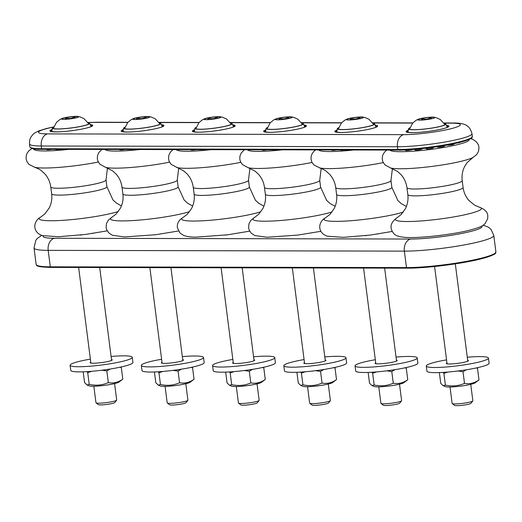 <?xml version="1.0" encoding="UTF-8"?>
<svg xmlns="http://www.w3.org/2000/svg" width="522" height="522" viewBox="0 0 522 522"><rect width="100%" height="100%" fill="white"/><g stroke="black" fill="none" stroke-linecap="round" stroke-linejoin="round"><path stroke-width="0.78" d="M55.495 149.344A3.589 0.431 -7.3 0 0 58.966 149.351M46.967 149.325A5.527 5.527 0 0 0 46.797 149.494A3.589 0.431 -7.3 0 0 51.685 149.331M118.951 382.058A15.321 1.834 172.7 0 1 104.276 385.399A15.321 1.834 172.7 0 1 89.229 385.862L87.057 384.988L89.216 384.355C95.852 385.843 102.227 385.269 108.335 382.633C113.424 383.533 118.246 382.365 122.807 379.142L118.951 382.058M120.987 366.999L121.306 367.436L119.792 367.253M110.07 369.041L106.834 370.927L101.79 370.222M91.611 371.299L87.716 372.649L86.926 371.638M83.2 371.814L84.577 382.587L87.057 384.988M121.306 367.436L122.807 379.142M106.834 370.927L108.335 382.633M87.716 372.649L89.216 384.355M111.101 356.461A31.333 3.745 172.7 0 1 132.268 357.316L132.927 362.457A31.333 3.745 172.7 0 1 102.325 370.157A31.333 3.745 172.7 0 1 70.764 370.418L70.105 365.276A31.333 3.745 172.7 0 1 79.814 361.25A31.333 3.745 172.7 0 1 90.378 359.116M111.486 359.508A11.138 1.331 172.7 0 1 112.237 359.88A11.138 1.331 172.7 0 1 101.359 362.614A11.138 1.331 172.7 0 1 90.136 362.712A11.138 1.331 172.7 0 1 90.769 362.164M132.268 357.316A31.333 3.745 172.7 0 1 101.666 365.008A31.333 3.745 172.7 0 1 70.105 365.276M114.572 383.585L116.68 400.035A10.447 1.246 172.7 0 1 116.621 400.198A10.447 1.246 172.7 0 1 108.256 402.358A10.447 1.246 172.7 0 1 97.138 403.108A10.447 1.246 172.7 0 1 96.055 402.827A10.447 1.246 172.7 0 1 95.957 402.69L93.849 386.234M88.218 122.879A18.277 2.186 172.7 0 1 89.145 123.42A18.277 2.186 172.7 0 1 71.129 127.936A18.277 2.186 172.7 0 1 52.879 128.066A18.277 2.186 172.7 0 1 53.636 127.303M53.714 127.081A18.799 2.251 -7.3 0 0 52.363 128.053A18.799 2.251 -7.3 0 0 70.888 128.027A18.799 2.251 -7.3 0 0 89.66 123.375A18.799 2.251 -7.3 0 0 89.64 123.277A18.799 2.251 -7.3 0 0 88.087 122.677M96.055 402.827L98.423 404.635A8.306 0.992 -7.3 0 0 99.284 404.85A8.306 0.992 -7.3 0 0 108.132 404.256A8.306 0.992 -7.3 0 0 114.788 402.54L116.621 400.198M75.664 117.9L74.326 116.843C71.853 118.592 69.191 118.912 66.353 117.809L64.852 119.323M66.353 117.809L66.535 119.231M74.489 118.161L74.326 116.843M190.184 382.208A15.321 1.834 172.7 0 1 175.509 385.549A15.321 1.834 172.7 0 1 160.463 386.012L158.29 385.138L160.456 384.505C167.092 385.999 173.461 385.425 179.568 382.783C184.657 383.683 189.486 382.522 194.047 379.292L190.184 382.208M192.22 367.149L192.546 367.586L191.026 367.41M181.304 369.198L178.067 371.077L173.023 370.372M162.844 371.449L158.956 372.799L158.166 371.788M154.434 371.964L155.81 382.737L158.29 385.138M192.546 367.586L194.047 379.292M178.067 371.077L179.568 382.783M158.956 372.799L160.456 384.505M182.335 356.617A31.333 3.745 172.7 0 1 203.502 357.466L204.161 362.607A31.333 3.745 172.7 0 1 173.558 370.307A31.333 3.745 172.7 0 1 141.997 370.568L141.338 365.426A31.333 3.745 172.7 0 1 151.054 361.4A31.333 3.745 172.7 0 1 161.611 359.267M182.726 359.658A11.138 1.331 172.7 0 1 183.476 360.03A11.138 1.331 172.7 0 1 172.593 362.77A11.138 1.331 172.7 0 1 161.37 362.862A11.138 1.331 172.7 0 1 162.003 362.314M203.502 357.466A31.333 3.745 172.7 0 1 172.899 365.165A31.333 3.745 172.7 0 1 141.338 365.426M185.806 383.735L187.913 400.191A10.447 1.246 172.7 0 1 187.861 400.348A10.447 1.246 172.7 0 1 179.49 402.508A10.447 1.246 172.7 0 1 168.371 403.258A10.447 1.246 172.7 0 1 167.288 402.984A10.447 1.246 172.7 0 1 167.197 402.84L165.089 386.391M159.451 123.029A18.277 2.186 172.7 0 1 160.378 123.57A18.277 2.186 172.7 0 1 142.362 128.086A18.277 2.186 172.7 0 1 124.119 128.216A18.277 2.186 172.7 0 1 124.875 127.459M124.947 127.231A18.799 2.251 -7.3 0 0 123.603 128.203A18.799 2.251 -7.3 0 0 142.121 128.177A18.799 2.251 -7.3 0 0 160.9 123.525A18.799 2.251 -7.3 0 0 160.874 123.427A18.799 2.251 -7.3 0 0 159.321 122.827M167.288 402.984L169.657 404.785A8.306 0.992 -7.3 0 0 170.518 405.007A8.306 0.992 -7.3 0 0 179.366 404.406A8.306 0.992 -7.3 0 0 186.021 402.69L187.861 400.348M146.897 118.057L145.56 116.993C143.087 118.748 140.431 119.068 137.586 117.959L136.092 119.473M137.586 117.959L137.769 119.381M145.729 118.311L145.56 116.993M129.417 149.501A3.589 0.431 -7.3 0 0 130.872 149.501M119.923 149.481A5.527 5.527 0 0 0 119.734 149.67A3.589 0.431 -7.3 0 0 121.15 149.892A3.589 0.431 -7.3 0 0 124.732 149.488M113.966 149.468A3.589 0.431 -7.3 0 0 115.421 149.468M185.206 149.618A3.589 0.431 -7.3 0 0 186.661 149.625M200.65 149.651A3.589 0.431 -7.3 0 0 202.105 149.657M191.156 149.631A5.527 5.527 0 0 0 190.967 149.827A3.589 0.431 -7.3 0 0 192.383 150.049A3.589 0.431 -7.3 0 0 195.965 149.644M261.424 382.358A15.321 1.834 172.7 0 1 246.743 385.699A15.321 1.834 172.7 0 1 231.703 386.169L229.53 385.288L231.69 384.662C238.326 386.149 244.694 385.575 250.801 382.939C255.891 383.833 260.719 382.672 265.28 379.442L261.424 382.358M263.46 367.299L263.78 367.736L262.266 367.56M252.537 369.348L249.307 371.233L244.257 370.529M234.078 371.599L230.189 372.956L229.399 371.938M225.667 372.121L227.05 382.887L229.53 385.288M263.78 367.736L265.28 379.442M249.307 371.233L250.801 382.939M230.189 372.956L231.69 384.662M253.568 356.767A31.333 3.745 172.7 0 1 274.742 357.616L275.394 362.757A31.333 3.745 172.7 0 1 244.792 370.457A31.333 3.745 172.7 0 1 213.237 370.724L212.578 365.583A31.333 3.745 172.7 0 1 222.287 361.55A31.333 3.745 172.7 0 1 232.845 359.423M253.96 359.808A11.138 1.331 172.7 0 1 254.71 360.18A11.138 1.331 172.7 0 1 243.826 362.921A11.138 1.331 172.7 0 1 232.603 363.012A11.138 1.331 172.7 0 1 233.236 362.464M274.742 357.616A31.333 3.745 172.7 0 1 244.133 365.315A31.333 3.745 172.7 0 1 212.578 365.583M257.046 383.885L259.153 400.341A10.447 1.246 172.7 0 1 259.095 400.498A10.447 1.246 172.7 0 1 250.723 402.658A10.447 1.246 172.7 0 1 239.605 403.408A10.447 1.246 172.7 0 1 238.521 403.134A10.447 1.246 172.7 0 1 238.43 402.997L236.322 386.541M230.691 123.179A18.277 2.186 172.7 0 1 231.611 123.727A18.277 2.186 172.7 0 1 213.596 128.236A18.277 2.186 172.7 0 1 195.352 128.373A18.277 2.186 172.7 0 1 196.109 127.609M196.187 127.381A18.799 2.251 -7.3 0 0 194.837 128.36A18.799 2.251 -7.3 0 0 213.361 128.327A18.799 2.251 -7.3 0 0 232.133 123.681A18.799 2.251 -7.3 0 0 232.107 123.584A18.799 2.251 -7.3 0 0 230.561 122.983M238.521 403.134L240.89 404.935A8.306 0.992 -7.3 0 0 241.751 405.157A8.306 0.992 -7.3 0 0 250.599 404.563A8.306 0.992 -7.3 0 0 257.255 402.84L259.095 400.498M218.131 118.207L216.793 117.143C214.32 118.899 211.664 119.218 208.826 118.109L207.325 119.623M208.826 118.109L209.009 119.538M216.963 118.461L216.793 117.143M332.658 382.515A15.321 1.834 172.7 0 1 317.983 385.856A15.321 1.834 172.7 0 1 302.936 386.319L300.763 385.445L302.923 384.812C309.559 386.3 315.934 385.725 322.041 383.089C327.131 383.99 331.953 382.822 336.514 379.592L332.658 382.515M334.693 367.455L335.013 367.893L333.499 367.71M323.77 369.498L320.541 371.383L315.497 370.679M305.311 371.755L301.422 373.106L300.633 372.088M296.907 372.271L298.284 383.044L300.763 385.445M335.013 367.893L336.514 379.592M320.541 371.383L322.041 383.089M301.422 373.106L302.923 384.812M324.801 356.917A31.333 3.745 172.7 0 1 345.975 357.766L346.634 362.914A31.333 3.745 172.7 0 1 316.025 370.613A31.333 3.745 172.7 0 1 284.47 370.874L283.811 365.733A31.333 3.745 172.7 0 1 293.521 361.707A31.333 3.745 172.7 0 1 304.085 359.573M325.193 359.965A11.138 1.331 172.7 0 1 325.943 360.337A11.138 1.331 172.7 0 1 315.06 363.071A11.138 1.331 172.7 0 1 303.843 363.168A11.138 1.331 172.7 0 1 304.476 362.62M345.975 357.766A31.333 3.745 172.7 0 1 315.366 365.465A31.333 3.745 172.7 0 1 283.811 365.733M328.279 384.042L330.387 400.491A10.447 1.246 172.7 0 1 330.328 400.655A10.447 1.246 172.7 0 1 321.963 402.814A10.447 1.246 172.7 0 1 310.838 403.565A10.447 1.246 172.7 0 1 309.761 403.284A10.447 1.246 172.7 0 1 309.663 403.147L307.556 386.691M301.925 123.336A18.277 2.186 172.7 0 1 302.851 123.877A18.277 2.186 172.7 0 1 284.836 128.386A18.277 2.186 172.7 0 1 266.585 128.523A18.277 2.186 172.7 0 1 267.342 127.76M267.421 127.538A18.799 2.251 -7.3 0 0 266.07 128.51A18.799 2.251 -7.3 0 0 284.594 128.484A18.799 2.251 -7.3 0 0 303.367 123.831A18.799 2.251 -7.3 0 0 303.347 123.734A18.799 2.251 -7.3 0 0 301.794 123.133M309.761 403.284L312.13 405.092A8.306 0.992 -7.3 0 0 312.991 405.307A8.306 0.992 -7.3 0 0 321.833 404.713A8.306 0.992 -7.3 0 0 328.495 402.997L330.328 400.655M289.371 118.357L288.027 117.3C285.554 119.049 282.898 119.368 280.06 118.266L278.5 119.812M280.06 118.266L280.242 119.688M288.196 118.618L288.027 117.3M403.891 382.665A15.321 1.834 172.7 0 1 389.216 386.006A15.321 1.834 172.7 0 1 374.17 386.469L371.997 385.595L374.157 384.962C380.792 386.456 387.167 385.875 393.275 383.239C398.364 384.14 403.186 382.972 407.747 379.748L403.891 382.665M405.927 367.605L406.253 368.043L404.733 367.866M395.01 369.648L391.774 371.533L386.73 370.829M376.551 371.905L372.656 373.256L371.866 372.245M368.141 372.421L369.517 383.194L371.997 385.595M406.253 368.043L407.747 379.748M391.774 371.533L393.275 383.239M372.656 373.256L374.157 384.962M396.041 357.068A31.333 3.745 172.7 0 1 417.208 357.922L417.868 363.064A31.333 3.745 172.7 0 1 387.265 370.764A31.333 3.745 172.7 0 1 355.704 371.025L355.045 365.883A31.333 3.745 172.7 0 1 364.754 361.857A31.333 3.745 172.7 0 1 375.318 359.723M396.426 360.115A11.138 1.331 172.7 0 1 397.177 360.487A11.138 1.331 172.7 0 1 386.3 363.227A11.138 1.331 172.7 0 1 375.077 363.319A11.138 1.331 172.7 0 1 375.709 362.77M417.208 357.922A31.333 3.745 172.7 0 1 386.606 365.622A31.333 3.745 172.7 0 1 355.045 365.883M399.513 384.192L401.62 400.642A10.447 1.246 172.7 0 1 401.562 400.805A10.447 1.246 172.7 0 1 393.197 402.964A10.447 1.246 172.7 0 1 382.078 403.715A10.447 1.246 172.7 0 1 380.995 403.441A10.447 1.246 172.7 0 1 380.897 403.297L378.789 386.848M373.158 123.486A18.277 2.186 172.7 0 1 374.085 124.027A18.277 2.186 172.7 0 1 356.069 128.542A18.277 2.186 172.7 0 1 337.819 128.673A18.277 2.186 172.7 0 1 338.576 127.916M338.654 127.688A18.799 2.251 -7.3 0 0 337.303 128.66A18.799 2.251 -7.3 0 0 355.828 128.634A18.799 2.251 -7.3 0 0 374.6 123.982A18.799 2.251 -7.3 0 0 374.581 123.884A18.799 2.251 -7.3 0 0 373.028 123.283M380.995 403.441L383.363 405.242A8.306 0.992 -7.3 0 0 384.225 405.463A8.306 0.992 -7.3 0 0 393.073 404.863A8.306 0.992 -7.3 0 0 399.728 403.147L401.562 400.805M360.604 118.514L359.267 117.45C356.794 119.199 354.131 119.525 351.293 118.416L349.792 119.93M351.293 118.416L351.476 119.838M359.43 118.768L359.267 117.45M271.884 149.801A3.589 0.431 -7.3 0 0 273.339 149.807M262.39 149.781A5.527 5.527 0 0 0 262.201 149.977A3.589 0.431 -7.3 0 0 263.623 150.199A3.589 0.431 -7.3 0 0 267.199 149.794M256.439 149.768A3.589 0.431 -7.3 0 0 257.894 149.775M340.435 149.951A3.589 0.431 -7.3 0 0 343.907 149.958M331.907 149.931A5.527 5.527 0 0 0 331.738 150.101A3.589 0.431 -7.3 0 0 336.625 149.945M475.124 382.815A15.321 1.834 172.7 0 1 460.45 386.156A15.321 1.834 172.7 0 1 445.403 386.626L443.23 385.745L445.397 385.119C452.032 386.606 458.401 386.032 464.508 383.396C469.598 384.29 474.426 383.128 478.987 379.899L475.124 382.815M477.16 367.756L477.486 368.193L475.966 368.017M466.244 369.804L463.007 371.69L457.964 370.985M447.785 372.055L443.896 373.413L443.106 372.395M439.374 372.577L440.751 383.344L443.23 385.745M477.486 368.193L478.987 379.899M463.007 371.69L464.508 383.396M443.896 373.413L445.397 385.119M467.275 357.224A31.333 3.745 172.7 0 1 488.442 358.072L489.101 363.214A31.333 3.745 172.7 0 1 458.499 370.914A31.333 3.745 172.7 0 1 426.937 371.181L426.278 366.039A31.333 3.745 172.7 0 1 435.994 362.007A31.333 3.745 172.7 0 1 446.551 359.88M467.666 360.265A11.138 1.331 172.7 0 1 468.417 360.637A11.138 1.331 172.7 0 1 457.533 363.377A11.138 1.331 172.7 0 1 446.31 363.469A11.138 1.331 172.7 0 1 446.943 362.921M488.442 358.072A31.333 3.745 172.7 0 1 457.84 365.772A31.333 3.745 172.7 0 1 426.278 366.039M470.746 384.342L472.854 400.798A10.447 1.246 172.7 0 1 472.801 400.955A10.447 1.246 172.7 0 1 464.43 403.114A10.447 1.246 172.7 0 1 453.311 403.865A10.447 1.246 172.7 0 1 452.228 403.591A10.447 1.246 172.7 0 1 452.137 403.454L450.029 386.998M452.228 403.591L454.597 405.392A8.306 0.992 -7.3 0 0 455.458 405.614A8.306 0.992 -7.3 0 0 464.306 405.02A8.306 0.992 -7.3 0 0 470.961 403.297L472.801 400.955M431.838 118.664L430.5 117.6C428.027 119.355 425.371 119.675 422.533 118.566L421.032 120.08M422.533 118.566L422.709 119.988M430.67 118.918L430.5 117.6M444.392 123.636A18.277 2.186 172.7 0 1 445.318 124.184A18.277 2.186 172.7 0 1 427.303 128.693A18.277 2.186 172.7 0 1 409.059 128.83A18.277 2.186 172.7 0 1 409.816 128.066M409.894 127.838A18.799 2.251 -7.3 0 0 408.543 128.817A18.799 2.251 -7.3 0 0 427.061 128.784A18.799 2.251 -7.3 0 0 445.84 124.138A18.799 2.251 -7.3 0 0 445.814 124.04A18.799 2.251 -7.3 0 0 444.261 123.433M456.841 143.074A3.589 0.431 -7.3 0 0 459.171 142.656A3.589 0.431 -7.3 0 0 460.273 142.238M446.884 145.096A3.589 0.431 -7.3 0 0 449.168 145.175A3.589 0.431 -7.3 0 0 452.874 144.614A3.589 0.431 -7.3 0 0 453.944 144.098A5.527 5.527 0 0 0 453.448 143.818M437.801 146.604A5.527 5.527 0 0 0 437.416 146.982A3.589 0.431 -7.3 0 0 439.341 147.178A3.589 0.431 -7.3 0 0 443.4 146.597A3.589 0.431 -7.3 0 0 444.463 146.075A5.527 5.527 0 0 0 443.68 145.658M426.846 148.085A5.527 5.527 0 0 0 426.2 148.679A3.589 0.431 -7.3 0 0 428.118 148.874A3.589 0.431 -7.3 0 0 432.177 148.294A3.589 0.431 -7.3 0 0 433.247 147.778A5.527 5.527 0 0 0 432.484 147.367M415.597 149.24A5.527 5.527 0 0 0 414.951 149.834A3.589 0.431 -7.3 0 0 416.869 150.036A3.589 0.431 -7.3 0 0 420.928 149.449A3.589 0.431 -7.3 0 0 421.998 148.933A5.527 5.527 0 0 0 421.548 148.672M405.777 149.892A5.527 5.527 0 0 0 405.379 150.277A3.589 0.431 -7.3 0 0 407.304 150.48A3.589 0.431 -7.3 0 0 411.362 149.892A3.589 0.431 -7.3 0 0 412.452 149.488M398.991 150.075A3.589 0.431 -7.3 0 0 402.09 150.029M121.443 205.877L116.328 203.019L112.922 199.9L106.906 186.732A27.855 3.334 -7.3 0 1 83.298 193.088A27.855 3.334 -7.3 0 1 52.702 194.543A27.855 3.334 -7.3 0 1 51.652 193.812C52.246 198.895 51.41 203.652 49.146 208.069L44.931 213.85L40.827 217.008A43.385 5.187 -7.3 0 0 40.814 219.873A43.385 5.187 -7.3 0 0 75.82 219.201A43.385 5.187 -7.3 0 0 118.331 211.501M51.652 193.812L50.771 186.954A27.855 3.334 -7.3 0 0 51.822 187.685A27.855 3.334 -7.3 0 0 82.424 186.23A27.855 3.334 -7.3 0 0 106.025 179.875L106.906 186.732M34.308 167.197A43.385 5.187 -7.3 0 0 34.452 167.236A43.385 5.187 -7.3 0 0 98.312 162.016M33.662 148.796A40.037 4.789 -7.3 0 0 35.144 150.127A40.037 4.789 -7.3 0 0 68.656 149.37M78.189 117.032A8.287 0.992 -7.3 0 0 69.889 116.974A8.287 0.992 -7.3 0 0 61.87 119.12L62.581 119.277C65.889 119.799 77.876 117.763 77.732 117.287L78.189 117.032M62.418 119.31A8.626 1.031 -7.3 0 0 73.967 118.292A8.626 1.031 -7.3 0 0 77.674 116.439A8.626 1.031 -7.3 0 0 69.87 116.85A8.626 1.031 -7.3 0 0 62.222 118.422A8.626 1.031 -7.3 0 0 62.418 119.31M149.422 117.182A8.287 0.992 -7.3 0 0 141.123 117.13A8.287 0.992 -7.3 0 0 133.103 119.277L133.815 119.427C137.123 119.949 149.109 117.92 148.966 117.437L149.422 117.182M133.652 119.46A8.626 1.031 -7.3 0 0 145.201 118.442A8.626 1.031 -7.3 0 0 148.907 116.595A8.626 1.031 -7.3 0 0 141.11 117A8.626 1.031 -7.3 0 0 133.456 118.572A8.626 1.031 -7.3 0 0 133.652 119.46M192.677 206.027L187.561 203.169L184.162 200.056L178.139 186.883A27.855 3.334 -7.3 0 1 150.936 193.727A27.855 3.334 -7.3 0 1 122.885 193.962C123.479 199.052 122.644 203.802 120.38 208.226L116.165 214.007L112.067 217.159A43.385 5.187 -7.3 0 0 135.642 220.382A43.385 5.187 -7.3 0 0 189.564 211.658M122.885 193.962L122.004 187.104A27.855 3.334 -7.3 0 0 150.055 186.869A27.855 3.334 -7.3 0 0 177.265 180.025L178.139 186.883M101.894 149.442L98.645 152.809L97.444 155.882L97.34 158.962L97.934 161.194L99.937 164.26L105.685 167.386A43.385 5.187 -7.3 0 0 169.546 162.166M104.948 149.449A40.037 4.789 -7.3 0 0 139.896 149.52M263.91 206.177L258.801 203.319L255.395 200.207L249.379 187.039A27.855 3.334 -7.3 0 1 232.166 192.37A27.855 3.334 -7.3 0 1 201.681 195.417A27.855 3.334 -7.3 0 1 194.119 194.112C194.713 199.202 193.884 203.958 191.62 208.376L187.398 214.157L183.3 217.309A43.385 5.187 -7.3 0 0 193.434 221.06A43.385 5.187 -7.3 0 0 260.798 211.808M194.119 194.112L193.244 187.254A27.855 3.334 -7.3 0 0 200.807 188.559A27.855 3.334 -7.3 0 0 231.292 185.512A27.855 3.334 -7.3 0 0 248.498 180.181L249.379 187.039M176.71 167.484A43.385 5.187 -7.3 0 0 176.925 167.536A43.385 5.187 -7.3 0 0 186.674 168.312A43.385 5.187 -7.3 0 0 240.779 162.322M176.182 149.599A40.037 4.789 -7.3 0 0 186.974 151.25A40.037 4.789 -7.3 0 0 211.129 149.677M220.662 117.333A8.287 0.992 -7.3 0 0 212.356 117.28A8.287 0.992 -7.3 0 0 204.343 119.427L205.048 119.584C208.356 120.099 220.343 118.07 220.199 117.587L220.662 117.333M204.885 119.616A8.626 1.031 -7.3 0 0 216.434 118.598A8.626 1.031 -7.3 0 0 220.14 116.745A8.626 1.031 -7.3 0 0 212.343 117.15A8.626 1.031 -7.3 0 0 204.696 118.722A8.626 1.031 -7.3 0 0 204.885 119.616M291.896 117.489A8.287 0.992 -7.3 0 0 283.596 117.43A8.287 0.992 -7.3 0 0 275.577 119.577L276.282 119.734C279.596 120.249 291.576 118.22 291.439 117.744L291.896 117.489M276.125 119.766A8.626 1.031 -7.3 0 0 287.668 118.748A8.626 1.031 -7.3 0 0 291.374 116.895A8.626 1.031 -7.3 0 0 283.577 117.306A8.626 1.031 -7.3 0 0 275.929 118.879A8.626 1.031 -7.3 0 0 276.125 119.766M363.129 117.639A8.287 0.992 -7.3 0 0 354.829 117.58A8.287 0.992 -7.3 0 0 346.81 119.727L347.522 119.884C350.83 120.406 362.816 118.377 362.673 117.894L363.129 117.639M347.358 119.916A8.626 1.031 -7.3 0 0 358.908 118.899A8.626 1.031 -7.3 0 0 362.614 117.052A8.626 1.031 -7.3 0 0 354.81 117.457A8.626 1.031 -7.3 0 0 347.163 119.029A8.626 1.031 -7.3 0 0 347.358 119.916M335.144 206.334L330.034 203.476L326.628 200.357L320.612 187.189A27.855 3.334 -7.3 0 1 293.41 194.034A27.855 3.334 -7.3 0 1 265.359 194.269C265.952 199.352 265.117 204.109 262.853 208.526L258.631 214.307L254.534 217.465A43.385 5.187 -7.3 0 0 278.115 220.682A43.385 5.187 -7.3 0 0 332.038 211.958M265.359 194.269L264.478 187.411A27.855 3.334 -7.3 0 0 292.529 187.176A27.855 3.334 -7.3 0 0 319.732 180.331L320.612 187.189M244.361 149.742L241.118 153.116L239.911 156.189L239.813 159.262L240.401 161.494L242.404 164.567L248.159 167.692A43.385 5.187 -7.3 0 0 312.019 162.472M247.415 149.749A40.037 4.789 -7.3 0 0 282.363 149.827M406.384 206.484L401.268 203.626L397.862 200.513L391.846 187.339A27.855 3.334 -7.3 0 1 368.245 193.695A27.855 3.334 -7.3 0 1 337.643 195.156A27.855 3.334 -7.3 0 1 336.592 194.419C337.186 199.508 336.351 204.259 334.087 208.683L329.871 214.464L325.767 217.615A43.385 5.187 -7.3 0 0 325.754 220.48A43.385 5.187 -7.3 0 0 360.761 219.808A43.385 5.187 -7.3 0 0 403.271 212.115M336.592 194.419L335.711 187.561A27.855 3.334 -7.3 0 0 336.762 188.298A27.855 3.334 -7.3 0 0 367.364 186.837A27.855 3.334 -7.3 0 0 390.971 180.482L391.846 187.339M319.249 167.803A43.385 5.187 -7.3 0 0 319.392 167.843A43.385 5.187 -7.3 0 0 383.252 162.623M318.648 149.905A40.037 4.789 -7.3 0 0 320.084 150.734A40.037 4.789 -7.3 0 0 353.596 149.977M434.363 117.789A8.287 0.992 -7.3 0 0 426.063 117.737A8.287 0.992 -7.3 0 0 418.044 119.884L418.755 120.04C422.063 120.556 434.05 118.527 433.906 118.044L434.363 117.789M418.592 120.073A8.626 1.031 -7.3 0 0 430.141 119.055A8.626 1.031 -7.3 0 0 433.847 117.202A8.626 1.031 -7.3 0 0 426.05 117.607A8.626 1.031 -7.3 0 0 418.396 119.179A8.626 1.031 -7.3 0 0 418.592 120.073M397.007 217.765A43.385 5.187 -7.3 0 0 439.054 219.123A43.385 5.187 -7.3 0 0 479.398 207.214C489.16 211.025 487.822 215.827 487.639 218.757L485.101 223.54C482.335 226.359 479.287 227.742 467.353 230.744C453.886 234.013 426.787 237.686 409.535 237.549C398.586 237.386 395.141 235.311 393.666 233.451C389.255 227.781 390.371 222.555 397.007 217.765L401.105 214.614L405.32 208.833C407.584 204.415 408.419 199.658 407.826 194.569A27.855 3.334 -7.3 0 0 435.877 194.334A27.855 3.334 -7.3 0 0 463.079 187.496C463.79 192.566 465.794 196.957 469.102 200.663L474.642 205.192L479.398 207.214M407.826 194.569L406.945 187.711A27.855 3.334 -7.3 0 0 434.996 187.476A27.855 3.334 -7.3 0 0 462.205 180.638L463.079 187.496M386.835 150.049L384.923 151.674L383.213 154.088L382.391 156.45L382.274 159.523L382.854 161.761L384.844 164.841L390.632 167.993A43.385 5.187 -7.3 0 0 432.294 166.374A43.385 5.187 -7.3 0 0 473.023 157.442L467.21 162.512L464.697 166.387C462.44 170.805 461.611 175.555 462.205 180.638M389.888 150.055A40.037 4.789 -7.3 0 0 432.209 149.22A40.037 4.789 -7.3 0 0 469.141 139.4M481.845 225.993A41.78 4.998 172.7 0 1 458.185 234.117A41.78 4.998 172.7 0 1 410.573 239.03A10.447 7.641 90.1 0 0 404.367 251.128A52.226 6.244 -7.3 0 0 461.526 245.418A52.226 6.244 -7.3 0 0 493.792 235.415L495.9 251.872A52.226 6.244 172.7 0 1 463.634 261.874A52.226 6.244 172.7 0 1 406.475 267.584L50.301 266.827A0.698 0.509 90.1 0 0 50.888 267.388L406.886 268.151M495.241 253.059A51.528 6.166 -7.3 0 1 461.911 262.781A51.528 6.166 -7.3 0 1 407.062 268.151A0.698 0.509 -89.9 0 1 406.475 267.584L404.367 251.128L48.194 250.371L50.301 266.827A52.226 6.244 172.7 0 1 36.122 264.386C36.938 265.104 33.943 266.925 50.797 267.401L406.977 268.164C425.508 268.328 460.704 263.969 480.012 259.114C500.539 253.392 494.569 252.909 495.9 251.872M410.573 239.03L54.399 238.267A41.78 4.998 172.7 0 1 43.196 235.794M41.753 235.357L37.408 238.365L35.848 240.25L34.015 247.924A52.226 6.244 -7.3 0 0 48.194 250.371A10.447 7.641 90.1 0 1 54.399 238.267M53.786 126.885L46.06 128.614L38.347 131.074L35.268 132.627L32.997 134.356L30.707 137.332L29.715 139.876L29.467 143.961A43.522 5.207 -7.3 0 0 41.284 145.997L41.636 148.737A0.698 0.509 90.1 0 0 42.223 149.305L398.221 150.062M444.059 123.14L451.321 123.153A33.075 3.954 172.7 0 1 450.055 128.954A33.075 3.954 172.7 0 1 403.669 134.656L47.489 133.893A10.447 7.641 90.1 0 0 41.284 145.997L397.464 146.754L397.81 149.501L41.636 148.737A43.522 5.207 172.7 0 1 29.819 146.702C30.42 148.581 34.524 149.455 42.138 149.312L398.312 150.075A0.698 0.509 90.1 0 0 398.403 150.062A42.824 5.122 -7.3 0 0 444.202 145.566A42.824 5.122 -7.3 0 0 471.705 137.462M87.97 122.507L96.485 122.233A10.447 7.641 90.1 0 0 95.148 122.396L127.766 122.461M47.489 133.893A33.075 3.954 172.7 0 1 53.746 126.996M88.035 122.605A33.075 3.954 172.7 0 1 95.148 122.396M52.148 129.404A21.585 2.584 -7.3 0 0 55.769 131.896A21.585 2.584 -7.3 0 0 83.853 128.673A21.585 2.584 -7.3 0 0 90.189 124.53M50.699 131.355A20.893 2.499 172.7 0 1 51.991 130.402M90.593 125.456A20.893 2.499 172.7 0 1 92.087 126.056M123.388 129.554A21.585 2.584 -7.3 0 0 127.003 132.046A21.585 2.584 -7.3 0 0 155.093 128.823A21.585 2.584 -7.3 0 0 161.422 124.686M121.933 131.511A20.893 2.499 172.7 0 1 123.231 130.552M161.827 125.606A20.893 2.499 172.7 0 1 163.321 126.207M194.621 129.71A21.585 2.584 -7.3 0 0 198.236 132.203A21.585 2.584 -7.3 0 0 226.326 128.973A21.585 2.584 -7.3 0 0 232.655 124.836M193.166 131.661A20.893 2.499 172.7 0 1 194.465 130.702M233.06 125.756A20.893 2.499 172.7 0 1 234.554 126.357M397.81 149.501A0.698 0.509 90.1 0 0 398.312 150.075C413.398 150.205 441.769 146.747 458.003 142.8C477.415 137.43 470.635 137.554 472.332 136.405A43.522 5.207 172.7 0 1 445.442 144.738A43.522 5.207 172.7 0 1 397.81 149.501M403.669 134.656A10.447 7.641 90.1 0 0 397.464 146.754A43.522 5.207 -7.3 0 0 445.096 141.997A43.522 5.207 -7.3 0 0 471.979 133.658L472.332 136.405M159.119 122.533L198.999 122.618M230.352 122.683L270.239 122.768M301.585 122.833L341.473 122.918M372.825 122.99L412.706 123.075M451.321 123.153A10.447 7.641 -89.9 0 1 452.665 122.996L443.941 122.977M408.328 130.167A21.585 2.584 -7.3 0 0 411.943 132.66A21.585 2.584 -7.3 0 0 440.033 129.43A21.585 2.584 -7.3 0 0 446.362 125.293M337.088 130.011A21.585 2.584 -7.3 0 0 340.709 132.503A21.585 2.584 -7.3 0 0 368.793 129.28A21.585 2.584 -7.3 0 0 375.129 125.136M265.855 129.861A21.585 2.584 -7.3 0 0 269.476 132.353A21.585 2.584 -7.3 0 0 297.56 129.13A21.585 2.584 -7.3 0 0 303.895 124.986M264.4 131.812A20.893 2.499 172.7 0 1 265.698 130.859M304.293 125.913A20.893 2.499 172.7 0 1 305.794 126.513M335.639 131.962A20.893 2.499 172.7 0 1 336.931 131.009M375.533 126.063A20.893 2.499 172.7 0 1 377.028 126.663M406.873 132.118A20.893 2.499 172.7 0 1 408.171 131.159M446.767 126.213A20.893 2.499 172.7 0 1 448.261 126.813M92.348 233.484A5.527 5.527 0 0 0 92.962 233.393M80.434 235.063A5.527 5.527 0 0 0 81.647 234.92M107.232 230.848L85.523 234.437L58.418 236.74L42.51 235.605C32.371 232.538 32.684 221.348 40.827 217.008M32.031 148.444L28.749 150.91L27.04 153.324L26.217 155.686L26.1 158.76L26.994 161.709L28.958 164.365L35.02 167.392C38.419 168.737 40.533 169.826 41.349 170.668L44.755 173.787C48.057 177.493 50.066 181.878 50.771 186.954M107.473 167.967L106.025 179.875M52.363 128.053L51.795 131.648M89.64 123.277L91.096 126.611M78.639 267.46L90.887 363.084M99.702 267.505L111.604 360.428M88.825 123.91L84.101 118.729L80.088 116.915L77.674 116.439C77.647 116.112 68.121 116.523 62.222 118.422L59.867 119.571L56.48 122.37L53.316 128.458M123.603 128.203L123.029 131.798M160.874 123.427L162.329 126.761M149.873 267.61L162.12 363.234M170.935 267.655L182.844 360.578M160.058 124.06L155.334 118.885L151.321 117.065L148.907 116.595C148.887 116.269 139.354 116.674 133.456 118.572L131.107 119.721L127.714 122.52L124.549 128.608M112.067 217.159L108.426 220.016L106.488 223.455L106.11 227.409L106.716 229.771L108.726 232.845L112.36 235.265L124.595 236.942L155.602 234.737L178.465 230.998M105.685 167.386L112.595 170.831L116.001 173.95C119.297 177.656 121.3 182.041 122.004 187.104M178.707 168.117L177.265 180.025M225.471 235.063A5.527 5.527 0 0 0 226.809 234.893M249.705 231.148L227.99 234.743L196.84 237.099C191.607 237.242 187.189 236.681 183.594 235.415L179.959 232.995L177.343 227.566C176.984 223.214 178.968 219.795 183.3 217.309M249.94 168.267L248.498 180.181M173.128 149.592L171.223 151.21L169.506 153.631L168.684 155.993L168.573 159.066L169.148 161.298L171.138 164.378L183.835 170.981L187.235 174.1C190.537 177.806 192.54 182.191 193.244 187.254M194.837 128.36L194.269 131.949M232.107 123.584L233.569 126.918M221.106 267.766L233.354 363.384M242.175 267.812L254.077 360.728M231.292 124.21L226.568 119.036L222.561 117.222L220.14 116.745C220.121 116.419 210.588 116.83 204.696 118.722L202.34 119.871L198.954 122.67L195.783 128.764M266.07 128.51L265.502 132.099M303.347 123.734L304.802 127.068M292.34 267.916L304.594 363.54M313.409 267.962L325.31 360.885M302.532 124.366L297.801 119.186L293.795 117.372L291.374 116.895C291.354 116.569 281.828 116.98 275.929 118.879L273.574 120.021L270.187 122.827L267.016 128.914M337.303 128.66L336.736 132.255M374.581 123.884L376.036 127.218M363.58 268.067L375.827 363.69M384.642 268.112L396.544 361.035M373.765 124.517L369.041 119.342L365.028 117.522L362.614 117.052C362.588 116.719 353.061 117.13 347.163 119.029L344.807 120.177L341.421 122.977L338.256 129.065M254.534 217.465L250.899 220.317L248.955 223.755L248.583 227.716L249.19 230.078L251.193 233.145L254.827 235.566L267.068 237.242L298.075 235.044L320.939 231.305M248.159 167.692L255.069 171.131L258.475 174.25C261.77 177.956 263.773 182.341 264.478 187.411M321.18 168.417L319.732 180.331M377.289 234.091A5.527 5.527 0 0 0 377.902 234M365.374 235.67A5.527 5.527 0 0 0 366.588 235.526M392.172 231.455L370.463 235.05L343.359 237.347L327.451 236.212C317.311 233.145 317.624 221.954 325.767 217.615M315.595 149.899L313.689 151.517L311.98 153.938L311.158 156.293L311.04 159.367L311.934 162.316L313.898 164.972L319.96 167.999C323.359 169.343 325.474 170.44 326.289 171.275L329.695 174.394C332.997 178.1 335.007 182.491 335.711 187.561M392.413 168.573L390.971 180.482M434.591 266.514L447.06 363.841M455.314 263.858L467.784 361.185M444.998 124.667L440.274 119.492L436.262 117.678L433.847 117.202C433.828 116.876 424.295 117.287 418.396 119.179L416.047 120.328L412.654 123.127L409.489 129.215M408.543 128.817L407.969 132.405M445.814 124.04L447.269 127.375M440.196 235.389A5.527 5.527 0 0 0 441.553 235.22M390.632 167.993L397.536 171.438L400.942 174.557C404.237 178.263 406.24 182.648 406.945 187.711M473.023 157.442L476.664 154.584L478.602 151.145L478.981 147.184L478.374 144.829L476.364 141.756L472.73 139.335L470.635 138.643M483.137 225.197L488.142 227.044L490.119 228.486L491.091 229.471L493.792 235.415M34.015 247.924L36.122 264.386M29.467 143.961L29.819 146.702M92.126 126.174L90.802 126.735C88.525 127.642 84.747 128.569 79.468 129.515C70.542 131.029 62.673 131.818 55.861 131.883L50.686 131.485M163.366 126.324L162.035 126.885C159.758 127.799 155.98 128.725 150.701 129.671C141.775 131.179 133.906 131.975 127.094 132.04L121.92 131.635M234.6 126.481L233.275 127.042C230.992 127.949 227.214 128.875 221.935 129.821C213.015 131.335 205.146 132.125 198.327 132.19L193.16 131.785M96.485 122.233L127.916 122.305M159.001 122.37L199.15 122.455M230.235 122.52L270.383 122.605M301.475 122.67L341.616 122.761M372.708 122.827L412.856 122.911M471.979 133.658C469.793 126.135 466.263 122.846 452.665 122.996M305.833 126.631L304.509 127.192C302.231 128.099 298.447 129.025 293.168 129.971C284.249 131.485 276.379 132.275 269.561 132.34L264.393 131.942M377.067 126.781L375.742 127.342C373.465 128.255 369.687 129.182 364.408 130.128C355.482 131.635 347.613 132.425 340.801 132.497L335.626 132.092M406.86 132.242L412.034 132.647C418.846 132.581 426.715 131.792 435.642 130.278C440.92 129.332 444.698 128.405 446.976 127.498L448.307 126.937"/></g></svg>
